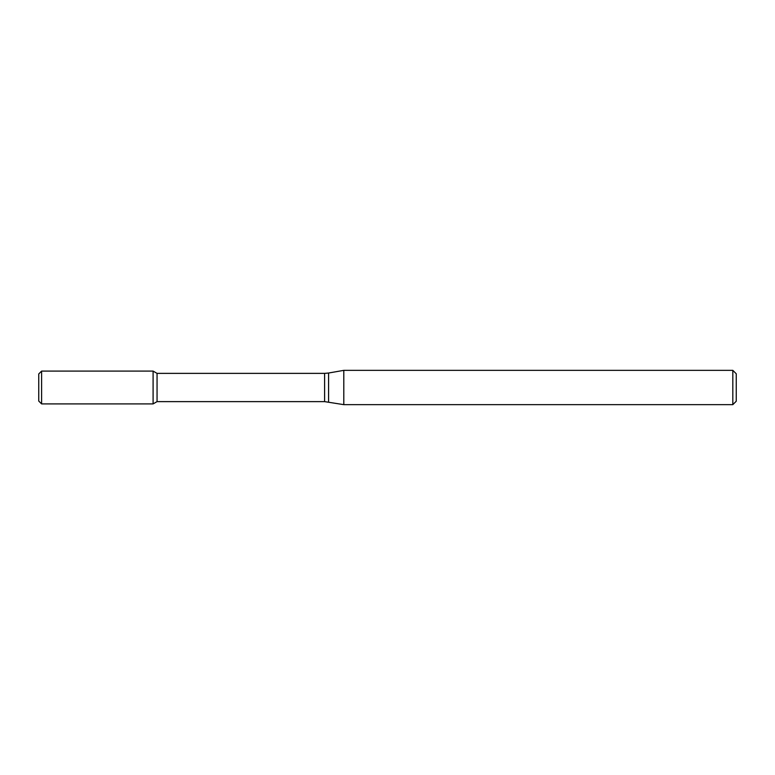 <?xml version="1.0" encoding="UTF-8"?>
<svg xmlns="http://www.w3.org/2000/svg" width="775" height="775" viewBox="0 0 775 775"><rect width="100%" height="100%" fill="white"/><g stroke="black" fill="none" stroke-linecap="round" stroke-linejoin="round"><path stroke-width="1.16" d="M732.821 404.647L732.821 370.353L736.25 373.782L736.25 401.218L732.821 404.647L343.8 404.647L324.609 401.624L157.054 401.624L153.092 403.911L153.092 371.089L41.608 371.089L41.608 403.911L38.75 401.053L38.75 373.947L41.608 371.089M157.054 401.624L157.054 373.376L153.092 371.089L153.092 403.911L41.608 403.911M343.8 404.647L343.8 370.353L328.581 373.027L328.581 401.973M324.609 401.624L324.609 373.376L157.054 373.376M324.609 373.376L328.581 373.027M732.821 370.353L343.8 370.353"/></g></svg>
